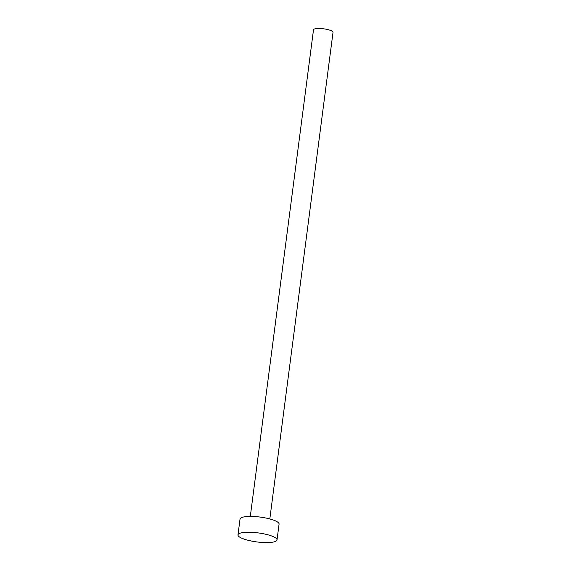 <?xml version="1.0" encoding="UTF-8"?>
<svg xmlns="http://www.w3.org/2000/svg" width="571" height="571" viewBox="0 0 571 571"><rect width="100%" height="100%" fill="white"/><g stroke="black" fill="none" stroke-linecap="round" stroke-linejoin="round"><path stroke-width="0.86" d="M250.305 516.405L313.5 29.799A9.843 2.284 7.4 0 1 320.938 28.55A9.843 2.284 7.4 0 1 333.021 32.333L269.819 518.939M237.979 534.877L240.034 519.053A19.685 4.561 7.4 0 1 254.902 516.555A19.685 4.561 7.4 0 1 279.076 524.128L277.021 539.952A19.685 4.561 7.4 0 1 262.146 542.45A19.685 4.561 7.4 0 1 237.979 534.877A19.685 4.561 7.4 0 1 252.846 532.379A19.685 4.561 7.4 0 1 277.021 539.952"/></g></svg>
